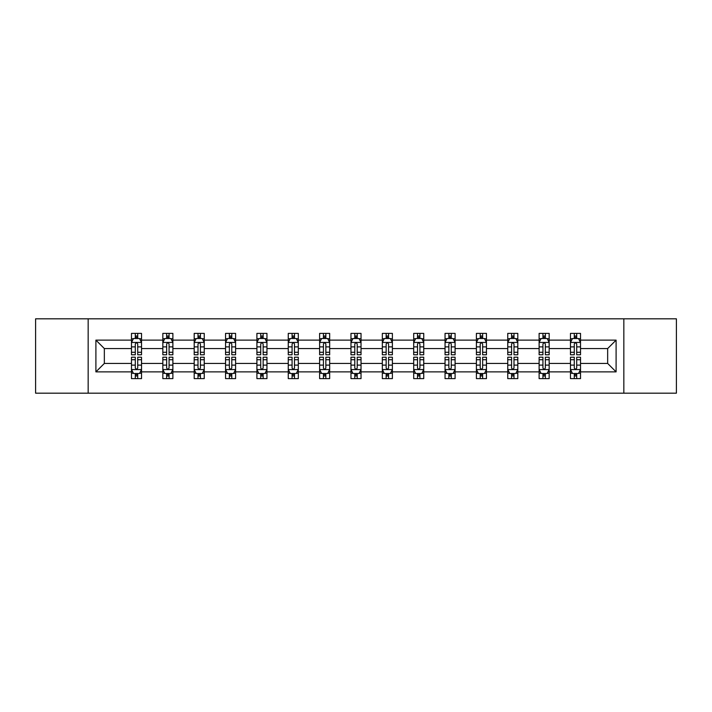 <?xml version="1.0" encoding="UTF-8"?>
<svg xmlns="http://www.w3.org/2000/svg" width="712" height="712" viewBox="0 0 712 712"><rect width="100%" height="100%" fill="white"/><g stroke="black" fill="none" stroke-linecap="round" stroke-linejoin="round"><path stroke-width="1.07" d="M623.837 393.184L676.4 393.184L676.4 318.816L623.837 318.816L623.837 393.184L88.163 393.184L88.163 318.816L35.6 318.816L35.6 393.184L88.163 393.184M580.52 371.878L580.52 363.44L607.656 363.44L616.102 371.878L580.52 371.878L580.52 378.615L576.702 378.615L576.702 373.488M623.837 318.816L88.163 318.816M570.472 371.878L549.166 371.878L549.166 363.44L570.472 363.44L570.472 378.615L580.52 378.615L580.52 373.248L578.634 373.248M549.166 371.878L549.166 378.615L545.347 378.615L545.347 373.488M539.118 371.878L517.811 371.878L517.811 363.44L539.118 363.44L539.118 378.615L549.166 378.615L549.166 373.248L547.279 373.248M517.811 371.878L517.811 378.615L513.993 378.615L513.993 373.488M507.754 371.878L486.447 371.878L486.447 363.44L507.754 363.44L507.754 378.615L517.811 378.615L517.811 373.248L515.915 373.248M486.447 371.878L486.447 378.615L482.629 378.615L482.629 373.488M476.399 371.878L455.093 371.878L455.093 363.44L476.399 363.44L476.399 378.615L486.447 378.615L486.447 373.248L484.561 373.248M455.093 371.878L455.093 378.615L451.274 378.615L451.274 373.488M445.045 371.878L423.738 371.878L423.738 363.44L445.045 363.44L445.045 378.615L455.093 378.615L455.093 373.248L453.206 373.248M423.738 371.878L423.738 378.615L419.92 378.615L419.92 373.488M413.69 371.878L392.383 371.878L392.383 363.44L413.69 363.44L413.69 378.615L423.738 378.615L423.738 373.248L421.851 373.248M392.383 371.878L392.383 378.615L388.565 378.615L388.565 373.488M382.335 371.878L361.029 371.878L361.029 363.44L382.335 363.44L382.335 378.615L392.383 378.615L392.383 373.248L390.496 373.248M361.029 371.878L361.029 378.615L357.21 378.615L357.21 373.488M350.972 371.878L329.665 371.878L329.665 363.44L350.972 363.44L350.972 378.615L361.029 378.615L361.029 373.248L359.133 373.248M329.665 371.878L329.665 378.615L325.847 378.615L325.847 373.488M319.617 371.878L298.31 371.878L298.31 363.44L319.617 363.44L319.617 378.615L329.665 378.615L329.665 373.248L327.778 373.248M298.31 371.878L298.31 378.615L294.492 378.615L294.492 373.488M288.262 371.878L266.955 371.878L266.955 363.44L288.262 363.44L288.262 378.615L298.31 378.615L298.31 373.248L296.423 373.248M266.955 371.878L266.955 378.615L263.137 378.615L263.137 373.488M256.907 371.878L235.601 371.878L235.601 363.44L256.907 363.44L256.907 378.615L266.955 378.615L266.955 373.248L265.069 373.248M235.601 371.878L235.601 378.615L231.783 378.615L231.783 373.488M225.553 371.878L204.246 371.878L204.246 363.44L225.553 363.44L225.553 378.615L235.601 378.615L235.601 373.248L233.705 373.248M204.246 371.878L204.246 378.615L200.419 378.615L200.419 373.488M194.189 371.878L172.882 371.878L172.882 363.44L194.189 363.44L194.189 378.615L204.246 378.615L204.246 373.248L202.35 373.248M172.882 371.878L172.882 378.615L169.064 378.615L169.064 373.488M162.834 371.878L141.528 371.878L141.528 363.44L162.834 363.44L162.834 378.615L172.882 378.615L172.882 373.248L170.996 373.248M141.528 371.878L141.528 378.615L137.71 378.615L137.71 373.488M131.48 371.878L95.898 371.878L95.898 340.122L131.48 340.122L131.48 348.56L104.344 348.56L104.344 363.44L131.48 363.44L131.48 378.615L141.528 378.615L141.528 373.248L139.641 373.248M133.367 338.752L131.48 338.752L131.48 333.385L131.48 340.122M133.286 333.385L141.528 333.385L141.528 340.122L162.834 340.122L162.834 333.385L172.882 333.385L172.882 340.122L194.189 340.122L194.189 333.385L204.246 333.385L204.246 340.122L225.553 340.122L225.553 333.385L235.601 333.385L235.601 340.122L256.907 340.122L256.907 333.385L266.955 333.385L266.955 340.122L288.262 340.122L288.262 333.385L298.31 333.385L298.31 340.122L319.617 340.122L319.617 333.385L329.665 333.385L329.665 340.122L350.972 340.122L350.972 333.385L361.029 333.385L361.029 340.122L382.335 340.122L382.335 333.385L392.383 333.385L392.383 340.122L413.69 340.122L413.69 333.385L423.738 333.385L423.738 340.122L445.045 340.122L445.045 333.385L455.093 333.385L455.093 340.122L476.399 340.122L476.399 333.385L486.447 333.385L486.447 340.122L507.754 340.122L507.754 333.385L517.811 333.385L517.811 340.122L539.118 340.122L539.118 333.385L549.166 333.385L549.166 340.122L570.472 340.122L570.472 333.385L580.52 333.385L580.52 340.122L616.102 340.122L616.102 371.878M570.472 340.122L570.472 348.56L549.166 348.56L549.166 340.122M539.118 340.122L539.118 348.56L517.811 348.56L517.811 340.122M507.754 340.122L507.754 348.56L486.447 348.56L486.447 340.122M476.399 340.122L476.399 348.56L455.093 348.56L455.093 340.122M445.045 340.122L445.045 348.56L423.738 348.56L423.738 340.122M413.69 340.122L413.69 348.56L392.383 348.56L392.383 340.122M382.335 340.122L382.335 348.56L361.029 348.56L361.029 340.122M350.972 340.122L350.972 348.56L329.665 348.56L329.665 340.122M319.617 340.122L319.617 348.56L298.31 348.56L298.31 340.122M288.262 340.122L288.262 348.56L266.955 348.56L266.955 340.122M256.907 340.122L256.907 348.56L235.601 348.56L235.601 340.122M225.553 340.122L225.553 348.56L204.246 348.56L204.246 340.122M194.189 340.122L194.189 348.56L172.882 348.56L172.882 340.122M162.834 340.122L162.834 348.56L141.528 348.56L141.528 340.122M95.898 340.122L104.344 348.56M607.656 363.44L607.656 348.56L580.52 348.56L580.52 340.122M574.29 338.414L576.702 338.414M542.936 338.414L545.347 338.414M511.581 338.414L513.993 338.414M480.217 338.414L482.629 338.414M448.863 338.414L451.274 338.414M417.508 338.414L419.92 338.414M386.153 338.414L388.565 338.414M354.79 338.414L357.21 338.414M323.435 338.414L325.847 338.414M292.08 338.414L294.492 338.414M260.726 338.414L263.137 338.414M229.371 338.414L231.783 338.414M198.007 338.414L200.419 338.414M166.653 338.414L169.064 338.414M135.298 338.414L137.71 338.414M135.298 373.586L137.71 373.586M166.653 373.586L169.064 373.586M198.007 373.586L200.419 373.586M229.371 373.586L231.783 373.586M260.726 373.586L263.137 373.586M292.08 373.586L294.492 373.586M323.435 373.586L325.847 373.586M354.79 373.586L357.21 373.586M386.153 373.586L388.565 373.586M417.508 373.586L419.92 373.586M448.863 373.586L451.274 373.586M480.217 373.586L482.629 373.586M511.581 373.586L513.993 373.586M542.936 373.586L545.347 373.586M574.29 373.586L576.702 373.586M104.344 363.44L95.898 371.878M616.102 340.122L607.656 348.56M137.71 336.002L135.298 336.002M131.48 352.271L131.48 354.79L135.298 354.79L135.298 352.271L131.48 352.271L131.48 348.56M141.528 348.56L141.528 354.79L137.71 354.79L137.71 344.038C136.909 342.49 136.099 342.49 135.298 344.038L135.298 352.271M139.641 338.752L141.528 338.752L141.528 333.385L137.71 333.385L137.71 338.512M141.528 342.534L139.516 338.512L133.491 338.512L131.48 342.534M131.48 333.385L135.298 333.385L135.298 338.512M135.298 375.998L137.71 375.998M141.528 359.729L141.528 357.21L137.71 357.21L137.71 359.729L141.528 359.729L141.528 363.44M131.48 363.44L131.48 357.21L135.298 357.21L135.298 367.962C136.099 369.51 136.909 369.51 137.71 367.962L137.71 359.729M133.367 373.248L131.48 373.248L131.48 378.615L135.298 378.615L135.298 373.488M131.48 369.466L133.491 373.488L139.516 373.488L141.528 369.466M139.721 378.615L141.528 378.615M169.064 336.002L166.653 336.002M164.721 338.752L162.834 338.752L162.834 333.385L166.653 333.385L166.653 338.512M162.834 352.271L162.834 354.79L166.653 354.79L166.653 352.271L162.834 352.271L162.834 348.56M172.882 348.56L172.882 354.79L169.064 354.79L169.064 344.038C168.263 342.49 167.462 342.49 166.653 344.038L166.653 352.271M170.996 338.752L172.882 338.752L172.882 333.385L169.064 333.385L169.064 338.512M172.882 342.534L170.871 338.512L164.846 338.512L162.834 342.534M164.641 333.385L162.834 333.385M200.419 336.002L198.007 336.002M196.085 338.752L194.189 338.752L194.189 333.385L198.007 333.385L198.007 338.512M194.189 352.271L194.189 354.79L198.007 354.79L198.007 352.271L194.189 352.271L194.189 348.56M204.246 348.56L204.246 354.79L200.419 354.79L200.419 344.038C199.618 342.49 198.817 342.49 198.007 344.038L198.007 352.271M202.35 338.752L204.246 338.752L204.246 333.385L200.419 333.385L200.419 338.512M204.246 342.534L202.235 338.512L196.201 338.512L194.189 342.534M196.005 333.385L194.189 333.385M166.653 375.998L169.064 375.998M172.882 359.729L172.882 357.21L169.064 357.21L169.064 359.729L172.882 359.729L172.882 363.44M162.834 363.44L162.834 357.21L166.653 357.21L166.653 367.962C167.454 369.51 168.263 369.51 169.064 367.962L169.064 359.729M164.721 373.248L162.834 373.248L162.834 378.615L166.653 378.615L166.653 373.488M162.834 369.466L164.846 373.488L170.871 373.488L172.882 369.466M171.076 378.615L172.882 378.615M198.007 375.998L200.419 375.998M204.246 359.729L204.246 357.21L200.419 357.21L200.419 359.729L204.246 359.729L204.246 363.44M194.189 363.44L194.189 357.21L198.007 357.21L198.007 367.962C198.817 369.51 199.618 369.51 200.419 367.962L200.419 359.729M196.085 373.248L194.189 373.248L194.189 378.615L198.007 378.615L198.007 373.488M194.189 369.466L196.201 373.488L202.235 373.488L204.246 369.466M202.43 378.615L204.246 378.615M231.783 336.002L229.371 336.002M227.44 338.752L225.553 338.752L225.553 333.385L229.371 333.385L229.371 338.512M225.553 352.271L225.553 354.79L229.371 354.79L229.371 352.271L225.553 352.271L225.553 348.56M235.601 348.56L235.601 354.79L231.783 354.79L231.783 344.038C230.973 342.49 230.172 342.49 229.371 344.038L229.371 352.271M233.705 338.752L235.601 338.752L235.601 333.385L231.783 333.385L231.783 338.512M235.601 342.534L233.589 338.512L227.555 338.512L225.553 342.534M227.359 333.385L225.553 333.385M229.371 375.998L231.783 375.998M235.601 359.729L235.601 357.21L231.783 357.21L231.783 359.729L235.601 359.729L235.601 363.44M225.553 363.44L225.553 357.21L229.371 357.21L229.371 367.962C230.172 369.51 230.973 369.51 231.783 367.962L231.783 359.729M227.44 373.248L225.553 373.248L225.553 378.615L229.371 378.615L229.371 373.488M225.553 369.466L227.555 373.488L233.589 373.488L235.601 369.466M233.794 378.615L235.601 378.615M263.137 336.002L260.726 336.002M258.794 338.752L256.907 338.752L256.907 333.385L260.726 333.385L260.726 338.512M256.907 352.271L256.907 354.79L260.726 354.79L260.726 352.271L256.907 352.271L256.907 348.56M266.955 348.56L266.955 354.79L263.137 354.79L263.137 344.038C262.336 342.49 261.526 342.49 260.726 344.038L260.726 352.271M265.069 338.752L266.955 338.752L266.955 333.385L263.137 333.385L263.137 338.512M266.955 342.534L264.944 338.512L258.919 338.512L256.907 342.534M258.714 333.385L256.907 333.385M260.726 375.998L263.137 375.998M266.955 359.729L266.955 357.21L263.137 357.21L263.137 359.729L266.955 359.729L266.955 363.44M256.907 363.44L256.907 357.21L260.726 357.21L260.726 367.962C261.526 369.51 262.327 369.51 263.137 367.962L263.137 359.729M258.794 373.248L256.907 373.248L256.907 378.615L260.726 378.615L260.726 373.488M256.907 369.466L258.919 373.488L264.944 373.488L266.955 369.466M265.149 378.615L266.955 378.615M294.492 336.002L292.08 336.002M290.149 338.752L288.262 338.752L288.262 333.385L292.08 333.385L292.08 338.512M288.262 352.271L288.262 354.79L292.08 354.79L292.08 352.271L288.262 352.271L288.262 348.56M298.31 348.56L298.31 354.79L294.492 354.79L294.492 344.038C293.691 342.49 292.89 342.49 292.08 344.038L292.08 352.271M296.423 338.752L298.31 338.752L298.31 333.385L294.492 333.385L294.492 338.512M298.31 342.534L296.299 338.512L290.273 338.512L288.262 342.534M290.069 333.385L288.262 333.385M292.08 375.998L294.492 375.998M298.31 359.729L298.31 357.21L294.492 357.21L294.492 359.729L298.31 359.729L298.31 363.44M288.262 363.44L288.262 357.21L292.08 357.21L292.08 367.962C292.881 369.51 293.691 369.51 294.492 367.962L294.492 359.729M290.149 373.248L288.262 373.248L288.262 378.615L292.08 378.615L292.08 373.488M288.262 369.466L290.273 373.488L296.299 373.488L298.31 369.466M296.503 378.615L298.31 378.615M325.847 336.002L323.435 336.002M321.504 338.752L319.617 338.752L319.617 333.385L323.435 333.385L323.435 338.512M319.617 352.271L319.617 354.79L323.435 354.79L323.435 352.271L319.617 352.271L319.617 348.56M329.665 348.56L329.665 354.79L325.847 354.79L325.847 344.038C325.046 342.49 324.245 342.49 323.435 344.038L323.435 352.271M327.778 338.752L329.665 338.752L329.665 333.385L325.847 333.385L325.847 338.512M329.665 342.534L327.662 338.512L321.628 338.512L319.617 342.534M321.423 333.385L319.617 333.385M323.435 375.998L325.847 375.998M329.665 359.729L329.665 357.21L325.847 357.21L325.847 359.729L329.665 359.729L329.665 363.44M319.617 363.44L319.617 357.21L323.435 357.21L323.435 367.962C324.236 369.51 325.046 369.51 325.847 367.962L325.847 359.729M321.504 373.248L319.617 373.248L319.617 378.615L323.435 378.615L323.435 373.488M319.617 369.466L321.628 373.488L327.662 373.488L329.665 369.466M327.858 378.615L329.665 378.615M357.21 336.002L354.79 336.002M352.867 338.752L350.972 338.752L350.972 333.385L354.79 333.385L354.79 338.512M350.972 352.271L350.972 354.79L354.79 354.79L354.79 352.271L350.972 352.271L350.972 348.56M361.029 348.56L361.029 354.79L357.21 354.79L357.21 344.038C356.401 342.49 355.6 342.49 354.79 344.038L354.79 352.271M359.133 338.752L361.029 338.752L361.029 333.385L357.21 333.385L357.21 338.512M361.029 342.534L359.017 338.512L352.983 338.512L350.972 342.534M352.787 333.385L350.972 333.385M354.79 375.998L357.21 375.998M361.029 359.729L361.029 357.21L357.21 357.21L357.21 359.729L361.029 359.729L361.029 363.44M350.972 363.44L350.972 357.21L354.79 357.21L354.79 367.962C355.6 369.51 356.401 369.51 357.21 367.962L357.21 359.729M352.867 373.248L350.972 373.248L350.972 378.615L354.79 378.615L354.79 373.488M350.972 369.466L352.983 373.488L359.017 373.488L361.029 369.466M359.213 378.615L361.029 378.615M388.565 336.002L386.153 336.002M384.222 338.752L382.335 338.752L382.335 333.385L386.153 333.385L386.153 338.512M382.335 352.271L382.335 354.79L386.153 354.79L386.153 352.271L382.335 352.271L382.335 348.56M392.383 348.56L392.383 354.79L388.565 354.79L388.565 344.038C387.764 342.49 386.954 342.49 386.153 344.038L386.153 352.271M390.496 338.752L392.383 338.752L392.383 333.385L388.565 333.385L388.565 338.512M392.383 342.534L390.372 338.512L384.338 338.512L382.335 342.534M384.142 333.385L382.335 333.385M386.153 375.998L388.565 375.998M392.383 359.729L392.383 357.21L388.565 357.21L388.565 359.729L392.383 359.729L392.383 363.44M382.335 363.44L382.335 357.21L386.153 357.21L386.153 367.962C386.954 369.51 387.755 369.51 388.565 367.962L388.565 359.729M384.222 373.248L382.335 373.248L382.335 378.615L386.153 378.615L386.153 373.488M382.335 369.466L384.338 373.488L390.372 373.488L392.383 369.466M390.577 378.615L392.383 378.615M419.92 336.002L417.508 336.002M415.577 338.752L413.69 338.752L413.69 333.385L417.508 333.385L417.508 338.512M413.69 352.271L413.69 354.79L417.508 354.79L417.508 352.271L413.69 352.271L413.69 348.56M423.738 348.56L423.738 354.79L419.92 354.79L419.92 344.038C419.119 342.49 418.309 342.49 417.508 344.038L417.508 352.271M421.851 338.752L423.738 338.752L423.738 333.385L419.92 333.385L419.92 338.512M423.738 342.534L421.727 338.512L415.701 338.512L413.69 342.534M415.497 333.385L413.69 333.385M451.274 336.002L448.863 336.002M446.931 338.752L445.045 338.752L445.045 333.385L448.863 333.385L448.863 338.512M445.045 352.271L445.045 354.79L448.863 354.79L448.863 352.271L445.045 352.271L445.045 348.56M455.093 348.56L455.093 354.79L451.274 354.79L451.274 344.038C450.474 342.49 449.673 342.49 448.863 344.038L448.863 352.271M453.206 338.752L455.093 338.752L455.093 333.385L451.274 333.385L451.274 338.512M455.093 342.534L453.081 338.512L447.056 338.512L445.045 342.534M446.851 333.385L445.045 333.385M482.629 336.002L480.217 336.002M478.295 338.752L476.399 338.752L476.399 333.385L480.217 333.385L480.217 338.512M476.399 352.271L476.399 354.79L480.217 354.79L480.217 352.271L476.399 352.271L476.399 348.56M486.447 348.56L486.447 354.79L482.629 354.79L482.629 344.038C481.828 342.49 481.027 342.49 480.217 344.038L480.217 352.271M484.561 338.752L486.447 338.752L486.447 333.385L482.629 333.385L482.629 338.512M486.447 342.534L484.445 338.512L478.411 338.512L476.399 342.534M478.206 333.385L476.399 333.385M417.508 375.998L419.92 375.998M423.738 359.729L423.738 357.21L419.92 357.21L419.92 359.729L423.738 359.729L423.738 363.44M413.69 363.44L413.69 357.21L417.508 357.21L417.508 367.962C418.309 369.51 419.11 369.51 419.92 367.962L419.92 359.729M415.577 373.248L413.69 373.248L413.69 378.615L417.508 378.615L417.508 373.488M413.69 369.466L415.701 373.488L421.727 373.488L423.738 369.466M421.931 378.615L423.738 378.615M448.863 375.998L451.274 375.998M455.093 359.729L455.093 357.21L451.274 357.21L451.274 359.729L455.093 359.729L455.093 363.44M445.045 363.44L445.045 357.21L448.863 357.21L448.863 367.962C449.664 369.51 450.474 369.51 451.274 367.962L451.274 359.729M446.931 373.248L445.045 373.248L445.045 378.615L448.863 378.615L448.863 373.488M445.045 369.466L447.056 373.488L453.081 373.488L455.093 369.466M453.286 378.615L455.093 378.615M480.217 375.998L482.629 375.998M486.447 359.729L486.447 357.21L482.629 357.21L482.629 359.729L486.447 359.729L486.447 363.44M476.399 363.44L476.399 357.21L480.217 357.21L480.217 367.962C481.027 369.51 481.828 369.51 482.629 367.962L482.629 359.729M478.295 373.248L476.399 373.248L476.399 378.615L480.217 378.615L480.217 373.488M476.399 369.466L478.411 373.488L484.445 373.488L486.447 369.466M484.641 378.615L486.447 378.615M513.993 336.002L511.581 336.002M509.65 338.752L507.754 338.752L507.754 333.385L511.581 333.385L511.581 338.512M507.754 352.271L507.754 354.79L511.581 354.79L511.581 352.271L507.754 352.271L507.754 348.56M517.811 348.56L517.811 354.79L513.993 354.79L513.993 344.038C513.183 342.49 512.382 342.49 511.581 344.038L511.581 352.271M515.915 338.752L517.811 338.752L517.811 333.385L513.993 333.385L513.993 338.512M517.811 342.534L515.799 338.512L509.765 338.512L507.754 342.534M509.569 333.385L507.754 333.385M511.581 375.998L513.993 375.998M517.811 359.729L517.811 357.21L513.993 357.21L513.993 359.729L517.811 359.729L517.811 363.44M507.754 363.44L507.754 357.21L511.581 357.21L511.581 367.962C512.382 369.51 513.183 369.51 513.993 367.962L513.993 359.729M509.65 373.248L507.754 373.248L507.754 378.615L511.581 378.615L511.581 373.488M507.754 369.466L509.765 373.488L515.799 373.488L517.811 369.466M515.995 378.615L517.811 378.615M545.347 336.002L542.936 336.002M541.004 338.752L539.118 338.752L539.118 333.385L542.936 333.385L542.936 338.512M539.118 352.271L539.118 354.79L542.936 354.79L542.936 352.271L539.118 352.271L539.118 348.56M549.166 348.56L549.166 354.79L545.347 354.79L545.347 344.038C544.547 342.49 543.737 342.49 542.936 344.038L542.936 352.271M547.279 338.752L549.166 338.752L549.166 333.385L545.347 333.385L545.347 338.512M549.166 342.534L547.154 338.512L541.129 338.512L539.118 342.534M540.924 333.385L539.118 333.385M542.936 375.998L545.347 375.998M549.166 359.729L549.166 357.21L545.347 357.21L545.347 359.729L549.166 359.729L549.166 363.44M539.118 363.44L539.118 357.21L542.936 357.21L542.936 367.962C543.737 369.51 544.538 369.51 545.347 367.962L545.347 359.729M541.004 373.248L539.118 373.248L539.118 378.615L542.936 378.615L542.936 373.488M539.118 369.466L541.129 373.488L547.154 373.488L549.166 369.466M547.359 378.615L549.166 378.615M576.702 336.002L574.29 336.002M572.359 338.752L570.472 338.752L570.472 333.385L574.29 333.385L574.29 338.512M570.472 352.271L570.472 354.79L574.29 354.79L574.29 352.271L570.472 352.271L570.472 348.56M580.52 348.56L580.52 354.79L576.702 354.79L576.702 344.038C575.901 342.49 575.091 342.49 574.29 344.038L574.29 352.271M578.634 338.752L580.52 338.752L580.52 333.385L576.702 333.385L576.702 338.512M580.52 342.534L578.509 338.512L572.484 338.512L570.472 342.534M572.279 333.385L570.472 333.385M574.29 375.998L576.702 375.998M580.52 359.729L580.52 357.21L576.702 357.21L576.702 359.729L580.52 359.729L580.52 363.44M570.472 363.44L570.472 357.21L574.29 357.21L574.29 367.962C575.091 369.51 575.901 369.51 576.702 367.962L576.702 359.729M572.359 373.248L570.472 373.248L570.472 378.615L574.29 378.615L574.29 373.488M570.472 369.466L572.484 373.488L578.509 373.488L580.52 369.466M578.714 378.615L580.52 378.615M141.474 342.436L131.533 342.436M141.528 352.271L137.71 352.271M135.298 346.886L131.48 346.886M141.528 346.886L137.71 346.886M137.71 337.283L135.298 337.283M131.533 369.564L141.474 369.564M131.48 359.729L135.298 359.729M137.71 365.114L141.528 365.114M131.48 365.114L135.298 365.114M135.298 374.717L137.71 374.717M172.838 342.436L162.888 342.436M172.882 352.271L169.064 352.271M166.653 346.886L162.834 346.886M172.882 346.886L169.064 346.886M169.064 337.283L166.653 337.283M204.193 342.436L194.243 342.436M204.246 352.271L200.419 352.271M198.007 346.886L194.189 346.886M204.246 346.886L200.419 346.886M200.419 337.283L198.007 337.283M162.888 369.564L172.838 369.564M162.834 359.729L166.653 359.729M169.064 365.114L172.882 365.114M162.834 365.114L166.653 365.114M166.653 374.717L169.064 374.717M194.243 369.564L204.193 369.564M194.189 359.729L198.007 359.729M200.419 365.114L204.246 365.114M194.189 365.114L198.007 365.114M198.007 374.717L200.419 374.717M235.547 342.436L225.597 342.436M235.601 352.271L231.783 352.271M229.371 346.886L225.553 346.886M235.601 346.886L231.783 346.886M231.783 337.283L229.371 337.283M225.597 369.564L235.547 369.564M225.553 359.729L229.371 359.729M231.783 365.114L235.601 365.114M225.553 365.114L229.371 365.114M229.371 374.717L231.783 374.717M266.902 342.436L256.952 342.436M266.955 352.271L263.137 352.271M260.726 346.886L256.907 346.886M266.955 346.886L263.137 346.886M263.137 337.283L260.726 337.283M256.952 369.564L266.902 369.564M256.907 359.729L260.726 359.729M263.137 365.114L266.955 365.114M256.907 365.114L260.726 365.114M260.726 374.717L263.137 374.717M298.266 342.436L288.315 342.436M298.31 352.271L294.492 352.271M292.08 346.886L288.262 346.886M298.31 346.886L294.492 346.886M294.492 337.283L292.08 337.283M288.315 369.564L298.266 369.564M288.262 359.729L292.08 359.729M294.492 365.114L298.31 365.114M288.262 365.114L292.08 365.114M292.08 374.717L294.492 374.717M329.62 342.436L319.67 342.436M329.665 352.271L325.847 352.271M323.435 346.886L319.617 346.886M329.665 346.886L325.847 346.886M325.847 337.283L323.435 337.283M319.67 369.564L329.62 369.564M319.617 359.729L323.435 359.729M325.847 365.114L329.665 365.114M319.617 365.114L323.435 365.114M323.435 374.717L325.847 374.717M360.975 342.436L351.025 342.436M361.029 352.271L357.21 352.271M354.79 346.886L350.972 346.886M361.029 346.886L357.21 346.886M357.21 337.283L354.79 337.283M351.025 369.564L360.975 369.564M350.972 359.729L354.79 359.729M357.21 365.114L361.029 365.114M350.972 365.114L354.79 365.114M354.79 374.717L357.21 374.717M392.33 342.436L382.38 342.436M392.383 352.271L388.565 352.271M386.153 346.886L382.335 346.886M392.383 346.886L388.565 346.886M388.565 337.283L386.153 337.283M382.38 369.564L392.33 369.564M382.335 359.729L386.153 359.729M388.565 365.114L392.383 365.114M382.335 365.114L386.153 365.114M386.153 374.717L388.565 374.717M423.685 342.436L413.734 342.436M423.738 352.271L419.92 352.271M417.508 346.886L413.69 346.886M423.738 346.886L419.92 346.886M419.92 337.283L417.508 337.283M455.048 342.436L445.098 342.436M455.093 352.271L451.274 352.271M448.863 346.886L445.045 346.886M455.093 346.886L451.274 346.886M451.274 337.283L448.863 337.283M486.403 342.436L476.453 342.436M486.447 352.271L482.629 352.271M480.217 346.886L476.399 346.886M486.447 346.886L482.629 346.886M482.629 337.283L480.217 337.283M413.734 369.564L423.685 369.564M413.69 359.729L417.508 359.729M419.92 365.114L423.738 365.114M413.69 365.114L417.508 365.114M417.508 374.717L419.92 374.717M445.098 369.564L455.048 369.564M445.045 359.729L448.863 359.729M451.274 365.114L455.093 365.114M445.045 365.114L448.863 365.114M448.863 374.717L451.274 374.717M476.453 369.564L486.403 369.564M476.399 359.729L480.217 359.729M482.629 365.114L486.447 365.114M476.399 365.114L480.217 365.114M480.217 374.717L482.629 374.717M517.758 342.436L507.807 342.436M517.811 352.271L513.993 352.271M511.581 346.886L507.754 346.886M517.811 346.886L513.993 346.886M513.993 337.283L511.581 337.283M507.807 369.564L517.758 369.564M507.754 359.729L511.581 359.729M513.993 365.114L517.811 365.114M507.754 365.114L511.581 365.114M511.581 374.717L513.993 374.717M549.112 342.436L539.162 342.436M549.166 352.271L545.347 352.271M542.936 346.886L539.118 346.886M549.166 346.886L545.347 346.886M545.347 337.283L542.936 337.283M539.162 369.564L549.112 369.564M539.118 359.729L542.936 359.729M545.347 365.114L549.166 365.114M539.118 365.114L542.936 365.114M542.936 374.717L545.347 374.717M580.467 342.436L570.526 342.436M580.52 352.271L576.702 352.271M574.29 346.886L570.472 346.886M580.52 346.886L576.702 346.886M576.702 337.283L574.29 337.283M570.526 369.564L580.467 369.564M570.472 359.729L574.29 359.729M576.702 365.114L580.52 365.114M570.472 365.114L574.29 365.114M574.29 374.717L576.702 374.717"/></g></svg>
